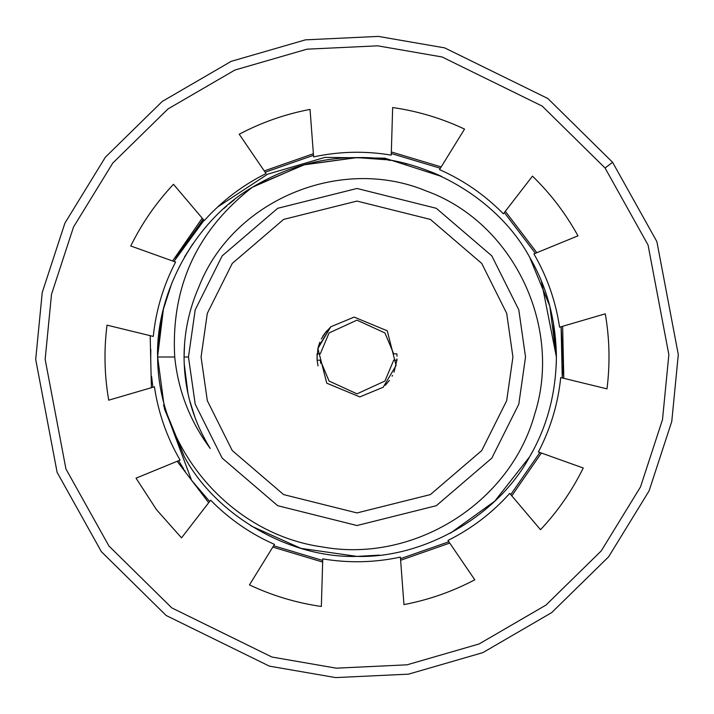 <?xml version="1.0" encoding="UTF-8"?>
<svg xmlns="http://www.w3.org/2000/svg" width="714" height="714" viewBox="0 0 714 714"><rect width="100%" height="100%" fill="white"/><g stroke="black" fill="none" stroke-linecap="round" stroke-linejoin="round"><path stroke-width="1.07" d="M510.742 494.606L539.909 452.489L510.742 494.606M562.266 377.956L561.097 326.744L562.266 377.956L563.221 363.738M150.806 349.503L150.699 360.543M151.573 376.287L152.903 387.256M178.625 460.7L183.694 468.973M184.515 470.24L185.185 471.24M196.885 487.144L191.602 480.352L194.69 484.387L191.602 480.352L194.69 484.387L191.602 480.352L163.551 405.356L184.31 456.701L164.604 409.372L157.598 356.759L164.604 409.372L184.31 456.701L164.604 409.372L157.598 356.759L164.604 409.372L184.31 456.701C216.172 515.811 289.884 558.366 357 556.402C424.116 558.366 497.828 515.811 529.69 456.701C497.828 515.811 424.116 558.366 357 556.402C289.884 558.366 216.172 515.811 184.31 456.701L163.551 405.356L191.602 480.352L196.885 487.135M177.483 255.282L203.258 219.394L174.519 260.69L204.008 220.287L174.519 260.69L203.258 219.394M561.097 326.744L563.194 364.497L561.097 326.744M535.375 253.3L504.334 212.558L535.375 253.3M440.359 168.254L391.299 153.537L440.359 168.254M313.5 155.304L265.153 172.235L313.5 155.304M379.42 555.135L357 556.402L300.969 548.37L251.087 525.95L300.969 548.37L357 556.402C424.116 558.366 497.828 515.811 529.69 456.701C547.004 426.972 555.911 393.735 556.402 357L549.807 306.145L529.69 257.299C497.828 198.189 424.116 155.634 357 157.598C424.116 155.634 497.828 198.189 529.69 257.299C497.828 198.189 424.116 155.634 357 157.598C424.116 155.634 497.828 198.189 529.69 257.299C497.828 198.189 424.116 155.634 357 157.598C320.559 157.473 285.654 167.379 252.265 187.318L303.486 164.916L357 157.598L303.486 164.916L252.265 187.318L303.486 164.916L357 157.598C424.116 155.634 497.828 198.189 529.69 257.299C547.004 287.028 555.911 320.265 556.402 357C555.911 393.735 547.004 426.972 529.69 456.701C547.004 426.972 555.911 393.735 556.402 357C555.911 320.265 547.004 287.028 529.69 257.299L531.35 260.244M450.356 533.197L494.713 501.21L529.69 456.701C497.828 515.811 424.116 558.366 357 556.402C424.116 558.366 497.828 515.811 529.69 456.701C547.004 426.972 555.911 393.735 556.402 357C555.911 320.265 547.004 287.028 529.69 257.299C547.004 287.028 555.911 320.265 556.402 357C555.911 393.735 547.004 426.972 529.69 456.701L494.713 501.21L450.356 533.197M553.243 321.666L556.402 357L556.268 364.247L556.402 357C555.911 393.735 547.004 426.972 529.69 456.701C547.004 426.972 555.911 393.735 556.402 357C555.911 320.265 547.004 287.028 529.69 257.299C547.004 287.028 555.911 320.265 556.402 357L553.243 321.666L556.402 357C555.911 320.265 547.004 287.028 529.69 257.299C497.828 198.189 424.116 155.634 357 157.598L386.104 159.731M440.949 176.135L437.236 174.457M436.584 174.171L430.024 171.449M407.337 164.059L404.865 163.426M390.504 160.436L387.506 159.945M234.308 199.813L229.096 204.025M226.838 205.944L223.901 208.524M192.842 243.804L184.515 256.951M184.578 343.63L184.06 357C184.123 332.769 189.005 309.555 198.706 287.349C189.005 309.555 184.123 332.769 184.06 357C184.257 389.933 192.976 420.421 210.228 448.472C192.976 420.421 184.257 389.933 184.06 357L188.469 357L184.06 357M184.176 363.444L188.014 393.762M189.406 399.661L195.297 418.324M210.228 448.472C189.969 421.198 178.134 390.71 174.725 357L157.607 357C157.937 449.088 230.836 534.322 322.46 546.96C413.183 563.471 509.876 503.656 534.625 414.415C562.873 326.61 513.259 222.241 425.99 190.879C340.203 155.197 232.291 200.161 198.706 287.349C232.291 200.161 340.203 155.197 425.99 190.879C513.259 222.241 562.873 326.61 534.625 414.415C509.876 503.656 413.183 563.471 322.46 546.96C230.836 534.322 157.937 449.088 157.607 357L174.725 357C178.134 390.71 189.969 421.198 210.228 448.472L207.23 443.474M188.469 357L195.208 404.186L222.179 458.12L277.692 505.699L357 525.531L436.308 505.699L491.821 458.12L518.792 404.186L525.531 357L518.792 309.814L491.821 255.88L436.308 208.301L357 188.469L277.692 208.301L222.179 255.88L195.208 309.814L188.469 357L195.208 309.814L222.179 255.88L277.692 208.301L357 188.469L436.308 208.301L491.821 255.88L518.792 309.814L525.531 357L518.792 404.186L491.821 458.12L436.308 505.699L357 525.531L277.692 505.699L222.179 458.12L195.208 404.186L188.469 357M512.929 357L506.69 400.661L481.745 450.561L430.381 494.588L357 512.929L283.619 494.588L232.255 450.561L207.31 400.661L201.071 357L207.31 313.339L232.255 263.439L283.619 219.412L357 201.071L430.381 219.412L481.745 263.439L506.69 313.339L512.929 357L506.69 313.339L481.745 263.439L430.381 219.412L357 201.071L283.619 219.412L232.255 263.439L207.31 313.339L201.071 357L207.31 400.661L232.255 450.561L283.619 494.588L357 512.929L430.381 494.588L481.745 450.561L506.69 400.661L512.929 357M318.221 347.165L330.805 326.762L317.9 348.53L326.762 383.195L359.82 396.904L383.195 387.238L396.1 365.47L387.238 330.805L354.18 317.096L330.805 326.762L354.18 317.096L387.238 330.805L396.1 365.47L383.195 387.238L359.82 396.904L326.762 383.195L317.9 348.53L330.805 326.762L324.308 333.938M252.265 187.318C196.716 230.64 170.869 287.198 174.725 357C170.869 287.198 196.716 230.64 252.265 187.318C195.815 220.099 155.92 291.49 157.598 356.759L157.598 356.759C155.92 291.49 195.815 220.099 252.265 187.318C285.654 167.379 320.559 157.473 357 157.598L304.833 164.541L254.693 185.845M161.177 319.417L157.598 356.759L163.363 309.403M163.497 308.85L171.913 282.806M533.153 450.445L529.69 456.701M320.283 360.151L317.123 360.186L320.283 360.151L329.056 381.035L357 393.86L384.944 381.035L393.717 360.151L384.944 381.035L357 393.86L329.056 381.035L320.283 360.151L320.684 363.301M393.717 353.849L384.944 332.965L357 320.14L329.056 332.965L320.283 353.849L329.056 332.965L357 320.14L384.944 332.965L393.717 353.849L396.877 353.814L393.717 353.849M394.012 372.181L396.877 360.186L393.717 360.151L396.877 360.186L396.823 360.802M385.301 385.274L389.416 380.446M392.084 376.224L392.53 375.385M317.989 365.854L317.123 360.186L317.123 353.814L320.283 353.849L317.123 353.814L317.043 355.09M317.962 348.253L317.721 349.423M396.877 353.814L397.002 356.215M396.957 358.91L396.877 360.186M318.087 347.718L316.998 357.785M322.746 336.339L326.512 331.1L321.3 338.936M319.827 342.211L318.506 346.111M201.446 492.562L202.812 494.106M273.641 545.746L322.701 560.463L273.641 545.746M400.5 558.696L448.847 541.765L400.5 558.696M217.556 207.069L267.607 174.207L325.031 157.375L384.801 158.16L441.779 176.519L384.801 158.16L325.031 157.375L267.607 174.207L217.556 207.069M541.399 281.129L556.402 357M449.74 543.077L400.616 560.276L449.74 543.077M322.657 562.052L272.802 547.094L322.657 562.052M208.693 502.701L177.152 461.298L208.693 502.701M151.377 387.702L150.19 335.669L151.377 387.702M172.601 260.976L202.223 218.181L172.601 260.976M264.26 170.923L313.384 153.724L264.26 170.923M391.343 151.948L441.198 166.906L391.343 151.948M505.307 211.299L536.848 252.702L505.307 211.299M562.623 326.298L563.81 378.331L562.623 326.298M541.399 453.024L511.777 495.819L541.399 453.024M209.666 501.442L191.602 480.352M175.787 258.343L202.722 219.992M432.845 172.583L437.62 174.627M437.709 174.662L441.323 176.304M136.035 478.166L156.536 509.716L136.035 478.166L180.089 460.093C166.871 437.298 158.312 412.87 154.429 386.809L108.715 400.179C104.405 375.252 103.842 350.244 107.011 325.147L153.278 336.419C155.982 310.206 163.417 285.421 175.59 262.047L130.76 245.991C141.925 223.295 156.161 202.731 173.484 184.292L204.284 220.608C221.875 200.991 242.465 185.301 266.054 173.556L239.217 134.214C261.583 122.415 285.198 114.142 310.046 109.403L313.616 156.893C339.382 151.359 365.256 150.77 391.245 155.125L392.655 107.528C417.699 111.134 441.663 118.319 464.546 129.091L439.521 169.611C463.618 180.276 484.895 195.011 503.361 213.816L532.483 176.135C550.619 193.762 565.783 213.665 577.965 235.834L533.911 253.907C547.129 276.702 555.688 301.129 559.571 327.19L605.285 313.821C609.595 338.748 610.158 363.756 606.989 388.853L560.722 377.581C558.018 403.794 550.583 428.578 538.41 451.953L583.24 468.009C572.075 490.705 557.839 511.269 540.516 529.708L509.716 493.392C492.124 513.009 471.535 528.699 447.946 540.444L474.783 579.786C452.417 591.585 428.802 599.858 403.954 604.597L400.384 557.107C374.618 562.641 348.744 563.23 322.755 558.875L321.345 606.472C296.301 602.866 272.337 595.681 249.454 584.909L274.479 544.389C250.382 533.724 229.105 518.989 210.639 500.184L181.517 537.865L156.536 509.716L181.517 537.865L210.639 500.184C229.105 518.989 250.382 533.724 274.479 544.389L249.454 584.909C272.337 595.681 296.301 602.866 321.345 606.472L322.755 558.875C348.744 563.23 374.618 562.641 400.384 557.107L403.954 604.597C428.802 599.858 452.417 591.585 474.783 579.786L447.946 540.444C471.535 528.699 492.124 513.009 509.716 493.392L540.516 529.708C557.839 511.269 572.075 490.705 583.24 468.009L538.41 451.953C550.583 428.578 558.018 403.794 560.722 377.581L606.989 388.853C610.158 363.756 609.595 338.748 605.285 313.821L559.571 327.19C555.688 301.129 547.129 276.702 533.911 253.907L577.965 235.834C565.783 213.665 550.619 193.762 532.483 176.135L503.361 213.816C484.895 195.011 463.618 180.276 439.521 169.611L464.546 129.091C441.663 118.319 417.699 111.134 392.655 107.528L391.245 155.125C365.256 150.77 339.382 151.359 313.616 156.893L310.046 109.403C285.198 114.142 261.583 122.415 239.217 134.214L266.054 173.556C242.465 185.301 221.875 200.991 204.284 220.608L173.484 184.292C156.161 202.731 141.925 223.295 130.76 245.991L175.59 262.047C163.417 285.421 155.982 310.206 153.278 336.419L107.011 325.147C103.842 350.244 104.405 375.252 108.715 400.179L154.429 386.809C158.312 412.87 166.871 437.298 180.089 460.093L136.035 478.166M605.07 168.013L648.062 245.027L668.848 354.653L662.503 419.636L640.494 486.948L601.242 550.913L545.987 605.07L479.112 643.957L407.016 664.823L336.276 668.17L271.936 657.032L171.771 607.891L108.93 545.987L65.938 468.973L45.152 359.347L51.497 294.364L73.506 227.052L112.758 163.087L168.013 108.93L234.888 70.043L306.984 49.177L377.724 45.83L442.064 56.968L542.229 106.109L605.07 168.013L542.229 106.109L442.064 56.968L377.724 45.83L306.984 49.177L234.888 70.043L168.013 108.93L112.758 163.087L73.506 227.052L51.497 294.364L45.152 359.347L65.938 468.973L108.93 545.987L171.771 607.891L271.936 657.032L336.276 668.17L407.016 664.823L479.112 643.957L545.987 605.07L601.242 550.913L640.494 486.948L662.503 419.636L668.848 354.653L648.062 245.027L605.07 168.013L648.062 245.027L668.848 354.653L662.503 419.636L640.494 486.948L601.242 550.913L545.987 605.07L479.112 643.957L407.016 664.823L336.276 668.17L271.936 657.032L171.771 607.891L108.93 545.987L65.938 468.973L45.152 359.347L51.497 294.364L73.506 227.052L112.758 163.087L168.013 108.93L234.888 70.043L306.984 49.177L377.724 45.83L442.064 56.968L542.229 106.109L605.07 168.013L612.585 162.283L656.88 241.635L678.3 354.581L671.758 421.537L649.088 490.884L608.64 556.795L551.717 612.585L482.816 652.65L408.533 674.15L335.651 677.595L269.356 666.126L166.157 615.495L101.415 551.717L57.12 472.365L35.7 359.419L42.242 292.463L64.912 223.116L105.36 157.205L162.283 101.415L231.184 61.35L305.467 39.85L378.349 36.405L444.643 47.874L547.843 98.505L612.585 162.283L547.843 98.505L444.643 47.874L378.349 36.405L305.467 39.85L231.184 61.35L162.283 101.415L105.36 157.205L64.912 223.116L42.242 292.463L35.7 359.419L57.12 472.365L101.415 551.717L166.157 615.495L269.356 666.126L335.651 677.595L408.533 674.15L482.816 652.65L551.717 612.585L608.64 556.795L649.088 490.884L671.758 421.537L678.3 354.581L656.88 241.635L612.585 162.283L605.07 168.013"/></g></svg>
